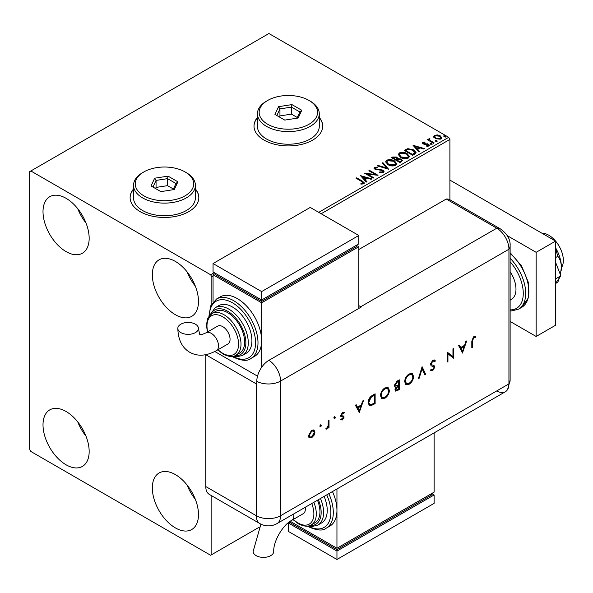 <?xml version="1.0" encoding="UTF-8"?>
<svg xmlns="http://www.w3.org/2000/svg" width="593" height="593" viewBox="0 0 593 593"><rect width="100%" height="100%" fill="white"/><g stroke="black" fill="none" stroke-linecap="round" stroke-linejoin="round"><path stroke-width="0.89" d="M133.551 188.974A34.357 19.836 0 0 0 130.119 197.625A34.357 19.836 0 0 0 140.178 211.649A34.357 19.836 0 0 0 177.618 215.948A34.357 19.836 0 0 0 198.825 197.625A34.357 19.836 0 0 0 195.394 188.974M133.551 189.256A34.357 19.836 0 0 0 130.119 197.766M257.444 117.451A34.357 19.836 0 0 0 254.004 126.094A34.357 19.836 0 0 0 264.07 140.118A34.357 19.836 0 0 0 301.511 144.418A34.357 19.836 0 0 0 322.718 126.094A34.357 19.836 0 0 0 319.279 117.451M257.444 117.733A34.357 19.836 0 0 0 254.012 126.235M175.402 527.911A32.637 18.843 60 0 1 154.084 499.158A32.637 18.843 60 0 1 159.087 472.999A32.637 18.843 60 0 1 175.402 474.615A32.637 18.843 60 0 1 196.728 503.375A32.637 18.843 60 0 1 191.724 529.527A32.637 18.843 60 0 1 175.402 527.911M195.312 499.284A32.637 18.843 60 0 1 187.077 485.015M66.09 251.617A32.637 18.843 60 0 1 44.764 222.857A32.637 18.843 60 0 1 49.768 196.706A32.637 18.843 60 0 1 66.09 198.321A32.637 18.843 60 0 1 87.408 227.082A32.637 18.843 60 0 1 82.405 253.233A32.637 18.843 60 0 1 66.09 251.617M86 222.99A32.637 18.843 60 0 1 77.757 208.721M175.402 314.735A32.637 18.843 60 0 1 154.084 285.974A32.637 18.843 60 0 1 159.087 259.816A32.637 18.843 60 0 1 175.402 261.439A32.637 18.843 60 0 1 196.728 290.192A32.637 18.843 60 0 1 191.724 316.351A32.637 18.843 60 0 1 175.402 314.735M195.312 286.1A32.637 18.843 60 0 1 187.077 271.831M66.09 464.801A32.637 18.843 60 0 1 44.764 436.04A32.637 18.843 60 0 1 49.768 409.889A32.637 18.843 60 0 1 66.09 411.505A32.637 18.843 60 0 1 87.408 440.265A32.637 18.843 60 0 1 82.405 466.417A32.637 18.843 60 0 1 66.09 464.801M86 436.174A32.637 18.843 60 0 1 77.757 421.905M318.73 212.346L448.693 137.317L268.925 33.527L29.65 171.673L29.65 449.375L30.866 451.481L210.626 555.263L211.842 554.559L211.842 495.852M449.902 199.759L449.902 139.422L321.154 213.747M213.057 276.16L211.842 276.864L210.626 274.759L30.866 170.977M211.842 303.616L211.842 276.864M211.842 554.559L259.334 527.14M433.861 136.953L434.602 135.345L437.382 134.922L440.228 135.827L441.859 137.895L441.029 139.058L435.432 138.599L433.787 136.516M429.636 139.096L430.044 140.4L434.165 142.898L433.505 143.276L427.294 139.689L427.946 139.311L428.865 139.837L428.976 138.592L429.688 138.428L430.036 138.984L429.495 139.77M427.783 139.97L428.865 140.4L428.976 138.592L428.976 139.155L429.688 138.984L429.688 138.428M422.653 142.238L424.803 142.023L424.951 142.55L423.461 142.661L423.661 143.506L428.554 144.188L429.451 145.337L428.969 146.019L426.782 146.315L426.582 145.767L428.413 145.226L428.413 145.789L428.131 146.182L427.931 144.588L423.039 143.899L422.209 142.876L422.653 142.238L422.653 142.802L423.765 142.55M423.461 142.661L423.661 144.069L424.38 144.299L424.38 143.743M414.663 154.158L412.691 155.292L404.189 150.385L407.806 148.65L413.773 149.881L416.049 152.52L414.663 154.158M400.045 162.593L391.543 157.686L392.744 156.989L396.813 157.078L397.821 158.583L401.335 159.065L402.528 160.57L400.045 162.593M397.844 158.361L397.821 159.146L401.335 159.621L401.335 159.065M388.6 169.205L377.37 165.87L378.082 165.454L386.599 167.989L382.218 163.068L382.93 162.66L388.6 169.205M373.775 177.759L373.123 178.137L364.621 173.23L375.213 174.438L368.868 170.777L369.521 170.399L378.023 175.306L367.445 174.112L373.775 177.759M361.663 181.465L356.008 178.204L356.66 177.826L362.405 181.139L364.406 182.978L363.828 183.756L361.241 184.119L360.915 183.548L363.235 182.822L363.235 183.385L362.946 183.815L361.663 181.465M210.626 274.759L214.273 272.654M360.477 175.624L371.811 178.893L371.099 179.308L367.504 178.234L365.11 179.612L366.963 181.695L366.252 182.103L360.477 175.624M375.391 167.767L375.614 168.879L382.915 170.08L384.042 171.555L383.426 172.444L379.653 172.474L379.757 171.918L382.507 171.963L382.945 171.333L382.255 170.45L374.998 169.279L373.998 168.049L374.531 167.256L377.615 167.137L377.622 167.737L375.391 167.767L375.176 168.501M387.985 164.691L385.65 161.807L386.703 160.229C389.482 159.228 392.069 159.45 394.478 160.896L396.776 163.787L395.694 165.358C392.944 166.329 390.372 166.107 387.985 164.691M400.623 157.397L398.296 154.506L399.348 152.927C402.121 151.934 404.715 152.156 407.124 153.594L409.422 156.493L408.34 158.057C405.59 159.028 403.018 158.805 400.623 157.397M413.017 145.292L424.351 148.561L423.639 148.969L420.044 147.902L417.65 149.28L419.503 151.363L418.791 151.771L413.017 145.292M430.837 144.121L430.674 143.402L431.926 143.499L432.089 144.218L430.837 144.121L430.674 143.402L430.674 143.958L431.926 144.055L431.926 143.499L432.089 144.218M435.855 141.23L435.685 140.504L436.945 140.6L437.108 141.327L435.855 141.23L435.685 140.504L435.685 141.067L436.945 141.164L436.945 140.6L437.108 141.327M444.024 136.509L443.86 135.79L445.121 135.879L445.284 136.605L444.024 136.509L443.86 135.79L443.86 136.346L445.121 136.442L445.121 135.879L445.284 136.605M448.693 137.317L449.902 139.422M322.718 126.235A34.357 19.836 0 0 0 319.279 117.733M198.825 197.766A34.357 19.836 0 0 0 195.394 189.256M356.489 178.486L356.66 177.826M356.66 178.389L364.347 183.244M360.915 184.112L362.397 183.993L362.397 183.437M362.397 183.993L362.946 183.815M361.041 176.254L371.174 179.264M366.637 181.881L365.11 179.612M362.582 176.773L364.517 179.509L366.348 178.456L366.348 177.893L362.582 176.773L364.517 178.953L366.348 177.893M364.517 179.509L364.517 178.953M365.636 173.823L375.213 175.002L375.213 174.438M369.357 171.058L369.521 170.399M369.521 170.962L377.022 175.291M373.286 178.041L367.445 174.668L367.445 174.112M382.507 171.963L382.507 172.526L379.757 172.481L379.757 171.918M382.507 172.526L382.87 171.607M374.05 168.33L374.531 167.256M374.531 167.819L377.615 167.7L377.615 167.137M375.391 168.323L375.614 168.879M375.614 169.442L377.111 169.85L377.111 169.287M377.111 169.85L378.764 169.872L378.764 169.309M378.764 169.872L382.915 170.636L382.915 170.08M382.915 170.636L383.997 171.822M378.015 166.055L378.082 165.454M378.082 166.018L386.599 168.545L386.599 167.989M382.552 163.438L382.93 162.66M382.93 163.216L388.141 169.064M385.672 162.097L386.703 160.229M386.703 160.792C389.482 159.791 392.069 160.014 394.478 161.452L394.478 160.896M394.478 161.452L396.754 164.061M386.792 162.297L388.63 164.876L394.797 165.432L395.657 163.824M393.826 161.274L387.607 160.71L386.762 161.993L388.63 164.313L394.797 164.869L395.687 163.535L393.826 161.274M394.797 165.432L394.797 164.869M388.63 164.876L388.63 164.313M392.025 157.968L396.813 157.642L396.813 157.078M396.813 157.642L397.821 159.146M401.335 159.621L402.484 160.844M400.571 161.845L401.424 160.384L400.683 159.443L398.133 159.154L396.665 159.888L396.665 160.451L399.823 162.274L401.35 160.651M396.124 159.754L396.902 158.375L396.168 157.464L393.07 157.812L393.07 158.375L395.79 159.947L396.828 158.635M395.79 159.947L396.124 159.191M393.07 157.812L395.79 159.384M399.823 162.274L400.571 161.281M396.665 159.888L399.823 161.711M398.318 154.795L399.348 152.927M399.348 153.491C402.121 152.49 404.715 152.712 407.124 154.158L407.124 153.594M407.124 154.158L409.4 156.767M399.437 154.995L401.276 157.575L407.443 158.131L408.303 156.522M406.472 153.972L400.253 153.417L399.408 154.699L401.276 157.012L407.443 157.568L408.332 156.233L406.472 153.972M407.443 158.131L407.443 157.568M401.276 157.575L401.276 157.012M404.671 150.666L407.806 149.214L407.806 148.65M407.806 149.214L413.773 150.444L413.773 149.881M413.773 150.444L416.019 152.801M414.707 153.431L413.121 150.259L408.258 149.317L405.716 150.511L405.716 151.074L412.469 154.973L414.707 153.431L414.848 152.571M405.716 150.511L412.469 154.417L414.892 152.29L414.892 152.846M412.469 154.973L412.469 154.417M413.58 145.922L423.713 148.932M419.177 151.549L417.65 149.28M415.122 146.441L417.057 149.177L418.888 148.124L418.888 147.561L415.122 146.441L417.057 148.621L418.888 147.561M417.057 149.177L417.057 148.621M424.803 142.535L424.803 142.023M423.461 143.217L423.661 144.069L423.461 143.217M424.38 144.299L427.375 144.321L427.375 143.758M427.375 144.321L428.554 144.751L428.554 144.188M428.554 144.751L429.391 145.596M427.434 146.36L428.131 146.182L427.931 145.144M422.268 143.165L422.653 142.802M430.837 144.685L430.674 143.958M431.926 144.055L432.089 144.781M427.946 139.874L427.946 139.311M429.636 139.651L430.044 140.4M430.044 140.964L433.676 143.18M435.855 141.794L435.685 141.067M436.945 141.164L437.108 141.883M433.861 137.517L434.602 135.345M434.602 135.908L437.382 135.478L437.382 134.922M437.382 135.478L440.228 136.39L440.228 135.827M440.228 136.39L441.822 138.169M434.854 136.901L436.092 138.784L440.265 139.177L440.799 138.036M439.583 136.205L435.358 135.79L434.81 136.612L436.092 138.221L440.265 138.621L440.851 137.761L439.583 136.205M440.265 139.177L440.265 138.621M436.092 138.784L436.092 138.221M444.024 137.072L443.86 136.346M445.121 136.442L445.284 137.168M541.943 233.227A20.614 11.897 60 0 1 548.777 235.213A20.614 11.897 60 0 1 561.401 267.739M510.121 271.653A22.334 12.89 60 0 1 511.359 299.428L510.121 300.14M510.121 321.45L536.146 336.468L536.146 252.321L507.319 235.68M536.146 336.468L555.574 325.253L555.574 241.099L449.902 180.094M536.146 252.321L555.574 241.099M555.574 262.254L560.845 275.841L555.574 278.88M560.845 275.841L555.574 283.335M555.574 248.675L557.82 256.302L555.574 257.599M557.82 256.302C560.037 258.963 561.23 262.588 561.408 267.191L560.363 274.596M559.392 277.909L557.82 282.209L555.574 283.506M555.574 247.792A27.486 15.87 60 0 1 561.408 267.191A27.486 15.87 60 0 1 561.186 270.423A27.486 15.87 60 0 1 561.163 270.564M358.809 249.512L446.262 199.026L496.786 228.194L446.262 199.026A17.175 9.918 -60 0 1 449.991 199.811L500.522 228.98A17.175 9.918 -60 0 0 496.786 228.194A17.175 9.918 60 0 1 508.935 249.238L508.935 383.879A17.175 9.918 60 0 1 507.608 389.482A17.175 9.918 60 0 1 496.786 390.891M320.302 424.773L321.495 425.463L320.783 426.693L320.079 426.285L320.783 425.055L321.495 425.463L320.783 425.055M321.013 425.188L320.302 426.411L320.783 426.693L320.079 426.285M334.363 416.657L335.556 417.346L334.845 418.576L334.141 418.169L334.845 416.938L335.556 417.346L334.845 416.938M335.067 417.064L334.363 418.295L334.845 418.576L334.141 418.169M359.432 412.691L355.392 405.204L356.223 404.722L357.483 407.146L361.337 404.915L362.627 401.024L363.465 400.542L359.225 412.572M389.401 390.431C389.178 393.715 387.703 396.302 384.99 398.185L381.751 398.548L380.469 395.642C380.706 392.344 382.196 389.764 384.924 387.904L388.118 387.57L389.401 390.431L388.919 390.15C388.689 393.433 387.214 396.02 384.501 397.903L384.99 398.185M413.603 376.459C413.373 379.742 411.905 382.329 409.192 384.212L405.953 384.575L404.663 381.67C404.908 378.378 406.39 375.799 409.118 373.931L412.32 373.597L413.603 376.459L413.121 376.177C412.891 379.468 411.416 382.048 408.703 383.93L409.192 384.212M431.185 369.246L432.846 369.543L434.098 367.586L433.535 366.637L431.252 365.896L430.392 364.31L432.816 360.248L434.625 360.077L435.403 360.9L434.684 361.812L434.061 361.196L432.816 361.256L431.155 363.88L431.771 364.903L430.97 364.391L434.387 365.881L434.862 367.104L432.764 370.603L431.096 370.729L430.496 370.247L431.185 369.246L431.704 369.632L431.148 369.306M433.164 366.422L432.393 366.318M462.651 353.094L458.619 345.6L459.449 345.126L460.709 347.542L464.564 345.319L465.853 341.427L466.691 340.945L462.451 352.976M205.793 354.718L256.295 383.871A17.175 9.918 180 0 0 256.791 384.153L256.791 381.343A17.16 9.911 -60 0 1 268.925 360.322L361.241 307.026A17.175 9.918 -120 0 0 360.752 306.737L496.786 228.194A17.175 9.918 60 0 1 508.935 249.238L508.935 383.879A17.175 9.918 60 0 1 505.377 391.743L277.027 523.575A17.175 9.918 60 0 0 280.585 515.71L508.935 383.879A17.175 9.918 -0 0 0 510.121 380.254L507.608 389.482M472.577 340.834L472.577 347.365L471.813 347.809L471.813 341.175L473.792 336.594L475.845 336.542L475.393 337.558L473.748 337.625L472.577 340.834L472.087 340.552L472.087 347.083L472.577 347.365M452.956 348.877L453.719 348.439L453.719 358.254L447.937 353.865L447.937 361.589L447.174 362.026L447.174 352.212L452.956 356.586L452.956 348.877M422.105 366.689L425.7 374.428L424.885 374.902L422.053 368.802L419.214 378.171L418.399 378.645L422.105 366.689M399.326 379.839L399.326 389.66L395.561 391.106L394.96 389.742L395.946 387.088L394.931 386.984L394.308 385.524L397.021 381.166L399.326 379.839M372.493 395.331L375.124 393.811L375.124 403.625L370.714 405.82L369.328 405.619L368.149 402.625C368.312 399.371 369.758 396.939 372.493 395.331M341.412 418.94L342.487 419.073L343.295 417.642L343.088 417.109L341.079 416.523L340.79 415.582L342.613 412.454L344.385 412.402L343.881 413.358L342.65 413.314L341.553 415.1L341.761 415.663L343.777 416.227L344.059 417.161L342.487 419.955L340.901 419.851L341.598 419.066L341.116 418.784M343.881 412.165L343.399 413.076L342.161 413.032L341.064 414.826L341.398 415.456M329.019 420.43L329.019 427.605L328.255 428.042L328.255 426.99L326.736 429.05L326.076 429.184L328.114 425.826L328.255 420.874L329.019 420.43M314.105 435.151L311.733 437.708L309.376 437.886L308.523 435.833L311.733 430.281L313.986 430.007L314.957 432.119L314.105 435.151L313.615 434.869L311.251 437.426L311.733 437.708M205.771 486.542L256.295 515.71A17.175 9.918 120 0 0 259.853 523.575L209.329 494.406A17.175 9.918 -60 0 1 205.771 486.542L205.771 354.718M360.752 306.737L358.809 305.617M257.518 376.162L214.822 351.516L257.518 376.162M475.327 336.342L474.911 337.276L475.393 337.558M474.911 337.276L473.822 337.165L474.311 337.447M473.822 337.165L473.266 337.343L473.748 337.625M473.266 337.343L472.087 340.552M459.19 345.274L460.709 347.542M465.972 341.36L462.243 352.583M464.149 346.564L463.659 346.29L460.628 348.039L462.607 351.204L464.149 346.564L461.109 348.321L462.607 351.204M460.628 348.039L461.109 348.321M453.23 348.714L453.23 357.972L453.719 358.254M447.937 361.589L447.456 361.307L447.456 353.584L447.937 353.865M447.27 352.153L452.956 356.586M434.373 359.958L435.403 360.9M434.921 360.626L434.321 361.382M433.817 361.093L432.816 361.256M432.334 360.974L430.666 363.598L431.155 363.88M430.666 363.598L430.97 364.391M433.898 365.599L434.862 367.104M434.373 366.822L432.275 370.321L432.764 370.603M432.275 370.321L430.844 370.558M431.904 366.037L431.037 365.748M421.912 367.03L425.7 374.428M425.218 374.146L424.677 374.457M419.214 378.171L418.732 377.889L421.564 368.52L422.053 368.802M408.703 383.93L405.716 384.42M412.061 373.471L413.121 376.177M411.572 374.524L408.666 374.643C406.405 376.14 405.167 378.238 404.945 380.951L406.198 383.345M405.427 381.232L406.442 383.515L409.148 383.226C411.394 381.707 412.624 379.602 412.839 376.903L411.824 374.643L409.148 374.924C406.887 376.414 405.649 378.519 405.427 381.232L404.945 380.951M408.666 374.643L409.148 374.924M398.837 380.12L398.837 389.379L399.326 389.66M398.837 389.379L395.331 390.92M394.708 386.806L395.946 387.088M394.59 384.798L395.501 386.013L398.563 384.939L398.563 381.284L398.073 381.01L396.991 381.633L394.59 384.798L395.286 385.821M395.242 389.001L396.035 390.038L398.563 389.09L398.563 385.947L397.562 385.961L395.242 389.001L395.842 389.838M397.562 385.961L398.051 386.243L395.724 389.282M398.563 385.947L398.051 386.243M396.991 381.633L397.473 381.914L395.071 385.079M398.563 381.284L397.473 381.914M384.501 397.903L381.514 398.392M387.866 387.444L388.919 390.15M387.37 388.489L384.464 388.608C382.203 390.105 380.965 392.21 380.743 394.923L382.003 397.317M381.232 395.197L382.24 397.488L384.953 397.199C387.192 395.679 388.422 393.567 388.645 390.876L387.629 388.615L384.953 388.889C382.693 390.387 381.447 392.492 381.232 395.197L380.743 394.923M384.464 388.608L384.953 388.889M374.643 394.093L374.643 403.344L375.124 403.625M374.643 403.344L370.225 405.545L370.714 405.82M370.225 405.545L369.105 405.464M368.423 401.906L369.847 404.508L371.151 404.641L374.361 403.062L374.361 395.257L373.879 394.975L370.469 397.191L368.423 401.906L369.624 404.344M370.469 397.191L370.959 397.473L368.913 402.187M374.361 395.257L370.959 397.473M355.963 404.871L357.483 407.146M362.746 400.957L359.017 412.179M360.922 406.161L360.433 405.886L357.401 407.636L359.38 410.801L360.922 406.161L357.883 407.917L359.38 410.801M357.401 407.636L357.883 407.917M343.288 415.945L343.577 416.886L342.005 419.674L342.487 419.955M342.005 419.674L340.412 419.57M342.598 416.827L340.59 416.242M342.161 413.032L342.65 413.314M341.064 414.826L341.553 415.1M343.577 416.886L344.059 417.161M334.363 418.295L333.651 417.887M328.529 420.711L328.529 427.323L329.019 427.605M327.855 426.76L328.255 426.99M327.166 427.857L326.254 428.769L326.736 429.05M326.254 428.769L325.587 428.902M320.302 426.411L319.59 426.004M311.251 437.426L308.886 437.612M313.734 429.888L314.957 432.119M314.468 431.837L313.615 434.869M313.223 430.852L311.251 430.881L308.805 435.106L309.783 436.819M309.287 435.381L310.013 436.982L311.74 436.826L314.194 432.549L313.482 430.955L311.74 431.163L309.287 435.381L308.805 435.106M311.251 430.881L311.74 431.163M260.927 524.145L253.137 551.438A10.303 5.952 -0 0 0 256.154 555.648A10.303 5.952 -0 0 0 267.384 556.938A10.303 5.952 -0 0 0 273.744 551.438C273.151 541.631 282.898 524.746 291.689 520.365A10.303 5.952 60 0 0 293.824 515.643A10.303 5.952 60 0 0 293.691 513.961M305.232 507.297A10.303 5.952 60 0 1 305.365 508.979A10.303 5.952 60 0 1 303.231 513.701L291.689 520.365M313.845 502.315A24.046 13.884 60 0 1 311.318 524.894L314.965 522.796A24.046 13.884 -120 0 0 317.492 500.218M320.472 498.498A27.486 15.87 60 0 1 317.892 525.064L321.539 522.967A27.486 15.87 -120 0 0 324.112 496.393M328.826 493.672A34.357 19.836 60 0 1 326.187 528.215L329.834 526.11A34.357 19.836 -120 0 0 336.95 510.38A34.357 19.836 -120 0 0 332.465 491.567M336.95 488.98L336.95 548.251L434.113 492.153L434.113 432.883M434.113 494.955L336.95 551.053L336.95 559.473L434.113 503.368L434.113 494.955L431.689 493.554L431.689 494.955L336.95 549.652L336.95 548.251L290.236 521.284M336.95 549.652L290.792 523.004L290.792 521.603L288.361 523.004L336.95 551.053M336.95 559.473L288.361 531.417L288.361 523.004M180.85 332.606A10.303 5.952 180 0 1 177.826 328.396A10.303 5.952 180 0 1 184.193 322.903A10.303 5.952 180 0 1 195.423 324.193A10.303 5.952 180 0 1 198.44 328.396A10.303 5.952 180 0 1 192.08 333.896A10.303 5.952 180 0 1 180.85 332.606M206.075 332.806L217.624 326.143A10.303 5.952 60 0 1 225.562 328.9A10.303 5.952 60 0 1 230.062 339.278A10.303 5.952 60 0 1 227.927 343.992L216.386 350.656A10.303 5.952 60 0 0 218.52 345.941A10.303 5.952 60 0 0 211.227 333.318A10.303 5.952 60 0 0 206.075 332.806C198.825 336.053 200.308 333.903 200.049 334.422C200.086 336.127 199.544 334.118 198.44 328.396M227.63 312.63A24.046 13.884 -120 0 0 215.607 311.436L211.96 313.541A24.046 13.884 60 0 1 223.991 314.727A24.046 13.884 60 0 1 239.698 335.92A24.046 13.884 60 0 1 236.014 355.192L239.654 353.087A24.046 13.884 -120 0 0 243.345 333.822A24.046 13.884 -120 0 0 227.63 312.63M232.493 307.018A27.486 15.87 -120 0 0 218.75 305.654L215.103 307.76A27.486 15.87 60 0 1 228.846 309.123A27.486 15.87 60 0 1 246.799 333.34A27.486 15.87 60 0 1 242.589 355.363L246.228 353.258A27.486 15.87 -120 0 0 250.446 331.235A27.486 15.87 -120 0 0 232.493 307.018M237.348 298.605A34.357 19.836 -120 0 0 220.173 296.9L216.527 299.005A34.357 19.836 60 0 1 233.701 300.703A34.357 19.836 60 0 1 256.146 330.976A34.357 19.836 60 0 1 250.883 358.506L254.523 356.4A34.357 19.836 -120 0 0 261.639 340.678A34.357 19.836 -120 0 0 237.348 298.605M261.639 367.341L261.639 302.808L358.809 246.71L358.809 308.434M213.057 301.941L213.057 274.759L215.489 273.358L215.489 274.759L261.639 301.407L356.378 246.71L356.378 245.309L358.809 246.71M213.057 274.759L261.639 302.808M213.057 263.537L261.639 291.586L358.809 235.488L310.228 207.439L213.057 263.537L213.057 271.957L261.639 300.006L261.639 301.407M358.809 235.488L358.809 243.901L261.639 300.006L261.639 291.586M267.717 124.271A29.198 16.856 0 0 0 309.012 124.271A29.198 16.856 0 0 0 309.012 100.432L310.228 101.129A30.918 17.849 180 0 1 319.279 113.752A30.918 17.849 180 0 1 300.191 130.245A30.918 17.849 180 0 1 266.502 126.376A30.918 17.849 180 0 1 257.444 113.752A30.918 17.849 180 0 1 266.502 101.129L267.71 100.432A29.198 16.856 0 0 0 267.717 124.271M257.444 113.752L257.444 126.376A30.918 17.849 0 0 0 266.502 138.999A30.918 17.849 0 0 0 300.191 142.869A30.918 17.849 0 0 0 319.279 126.376L319.279 113.752M291.956 104.605L301.77 110.276L298.183 118.014L284.766 120.09L274.952 114.427L278.547 106.681L291.956 104.605L291.445 107.118L279.948 108.897L276.864 115.531M310.228 101.129L309.012 100.432A29.198 16.856 0 0 0 267.71 100.432M297.293 117.503L291.445 114.13L279.948 115.909L279.948 108.897L278.547 106.681M279.948 115.909L279.436 117.014M291.445 114.13L291.445 107.118L299.858 111.973L296.967 118.207M301.77 110.276L299.858 111.973M143.825 195.801A29.198 16.856 0 0 0 185.12 195.801A29.198 16.856 0 0 0 185.12 171.955L186.335 172.659A30.918 17.849 180 0 1 195.394 185.283A30.918 17.849 180 0 1 176.306 201.768A30.918 17.849 180 0 1 142.609 197.899A30.918 17.849 180 0 1 133.551 185.283A30.918 17.849 180 0 1 142.609 172.659L143.825 171.955A29.198 16.856 0 0 0 143.825 195.801M133.551 185.283L133.551 197.899A30.918 17.849 0 0 0 142.609 210.522A30.918 17.849 0 0 0 176.306 214.392A30.918 17.849 0 0 0 195.394 197.899L195.394 185.283M168.064 176.136L177.885 181.799L174.29 189.545L160.881 191.621L151.059 185.95L154.654 178.211L168.064 176.136L167.552 178.641L156.055 180.42L152.979 187.054M186.335 172.659L185.12 171.955A29.198 16.856 0 0 0 143.825 171.955M173.401 189.034L167.552 185.653L156.055 187.432L156.055 180.42L154.654 178.211M156.055 187.432L155.544 188.537M167.552 185.653L167.552 178.641L175.965 183.504L173.074 189.73M177.885 181.799L175.965 183.504M362.405 181.703L362.405 181.139M392.744 157.553L392.744 156.989M405.471 150.207L405.471 149.644M413.173 154.565L413.173 154.01M425.678 144.292L425.678 143.736M432.075 142.253L432.075 141.69M510.121 252.677L521.588 265.968L528.378 282.446L528.563 297.597L521.736 307.315A34.357 19.836 -120 0 0 527.926 283.38A34.357 19.836 -120 0 0 510.121 253.47M510.121 309.88A32.637 18.843 -120 0 0 523.271 293.416A32.637 18.843 -120 0 0 510.121 261.772M510.121 258.237A34.357 19.836 60 0 1 518.578 309.138L511.855 310.902L510.121 310.821M268.925 360.322A17.175 9.918 60 0 1 280.585 381.069L508.935 249.238A17.175 9.918 -0 0 0 510.121 245.613L510.121 380.254M256.791 381.343A17.175 9.918 -0 0 0 280.585 381.069L280.585 515.71A17.175 9.918 -0 0 1 256.295 515.71L256.295 383.871M397.177 390.335L397.666 390.617M372.923 404.337L373.405 404.619M372.901 395.538L373.382 395.82M341.709 416.605L342.198 416.886M308.167 526.021A32.637 18.843 -120 0 0 328.337 523.167A32.637 18.843 -120 0 0 326.736 494.873M310.183 525.45A25.766 14.877 -120 0 0 318.374 499.706M293.327 519.416A22.334 12.89 -120 0 0 298.079 523.004A22.334 12.89 -120 0 0 311.755 521.781A22.334 12.89 -120 0 0 311.748 503.531M232.864 356.319A32.637 18.843 -120 0 0 255.568 342.561A32.637 18.843 -120 0 0 232.493 302.808A32.637 18.843 -120 0 0 209.418 315.706M234.872 355.748A25.766 14.877 -120 0 0 245.472 338.292A25.766 14.877 -120 0 0 227.63 311.221A25.766 14.877 -120 0 0 210.915 314.246M218.024 349.714A22.334 12.89 -120 0 0 222.775 353.302A22.334 12.89 -120 0 0 238.564 344.185A22.334 12.89 -120 0 0 222.775 316.832A22.334 12.89 -120 0 0 207.713 331.858M382.945 171.333L382.945 171.896M395.687 163.535L395.687 164.098M386.762 161.993L386.762 162.556M396.902 158.375L396.902 158.939M401.424 160.384L401.424 160.948M408.332 156.233L408.332 156.797M399.408 154.699L399.408 155.255M423.246 142.965L423.246 143.521M440.851 137.761L440.851 138.317M434.81 136.612L434.81 137.168M521.736 307.315L518.578 309.138M510.121 245.613C510.462 239.431 507.267 233.887 500.522 228.98M259.853 523.575A17.175 17.175 0 0 0 277.027 523.575M434.061 361.196L433.579 360.915M406.442 383.515L405.953 383.234M411.824 374.643L411.342 374.361M396.035 390.038L395.553 389.764M395.501 386.013L395.02 385.732M382.24 397.488L381.759 397.206M387.629 388.615L387.14 388.333M369.847 404.508L369.357 404.226M310.013 436.982L309.524 436.707M313.482 430.955L312.993 430.674M326.187 528.215C322.851 531.091 316.84 530.55 308.152 526.599L307.367 526.124M317.892 525.064L312.244 526.502L308.442 525.976M311.318 524.894C308.375 526.947 304.076 526.584 298.435 523.789L292.994 519.609M216.386 350.656C206.386 356.089 197.506 356.63 189.745 352.272C182.095 347.735 178.122 339.774 177.826 328.396M216.527 299.005L210.693 305.825L208.921 316.343M232.063 356.423L232.849 356.89C241.403 360.848 247.414 361.382 250.883 358.506M215.103 307.76L209.596 315.491M211.96 313.541L208.239 317.448L207.38 319.405L206.483 325.157L207.38 332.05M217.683 349.907L223.131 354.088C228.794 356.875 233.093 357.245 236.014 355.192M233.131 356.267L236.97 356.801L242.589 355.363"/></g></svg>
